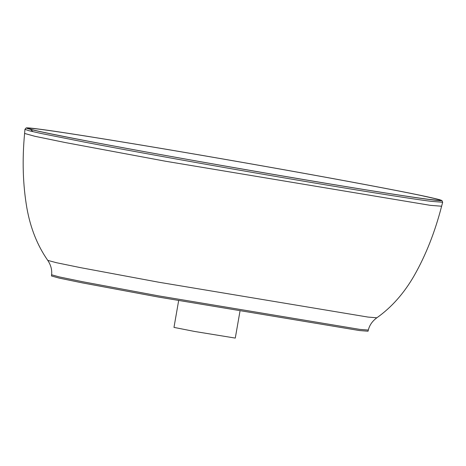 <?xml version="1.0" encoding="UTF-8"?>
<svg xmlns="http://www.w3.org/2000/svg" width="466" height="466" viewBox="0 0 466 466"><rect width="100%" height="100%" fill="white"/><g stroke="black" fill="none" stroke-linecap="round" stroke-linejoin="round"><path stroke-width="0.7" d="M51.604 274.783L51.481 275.971L59.205 278.115L82.441 282.903L158.341 297.046L359.455 330.545L368.035 331.221L368.332 330.056L359.74 329.38L158.522 295.863L82.581 281.714L59.333 276.926L51.604 274.783C52.151 269.849 50.87 265.049 47.759 260.372L56.38 262.696L80.694 267.682L158.842 282.239L367.93 317.066L376.825 317.806C391.586 307.362 404.039 293.3 414.198 275.627C425.842 255.141 434.982 232.01 441.611 206.228L430.304 205.337L165.372 161.207L65.397 142.573L34.787 136.27L24.599 133.445L24.948 129.35L28.944 130.707L40.938 133.439L84.783 142.159C131.389 151.106 213.638 165.849 279.944 177.144C347.059 188.637 410.866 198.842 431.341 201.359L442.671 202.25L441.611 206.228M239.949 311.375L235.283 338.089L194.677 331.472L173.981 327.394L178.641 300.675M430.293 199.611C409.952 197.112 346.57 186.971 279.903 175.554C214.04 164.329 132.332 149.685 86.035 140.802C32.661 130.666 11.545 125.476 37.851 128.954C54.382 131.022 89.425 136.497 142.986 145.369C194.741 153.984 255.677 164.609 301.473 172.863C347.706 181.175 395.535 190.134 420.483 195.33C444.902 200.496 448.17 201.924 430.293 199.611M429.151 199.401C387.397 194.409 185.526 159.925 86.903 140.942C31.024 130.195 15.058 126.269 38.998 129.158C55.431 131.214 90.27 136.655 143.516 145.479C194.974 154.042 255.554 164.609 301.083 172.816C347.042 181.076 394.591 189.982 419.394 195.149C443.667 200.281 446.917 201.702 429.151 199.401M368.332 330.056C369.486 325.233 372.317 321.15 376.825 317.806M47.759 260.372C37.408 245.547 30.453 228.101 26.882 208.028C22.869 184.81 22.106 159.949 24.599 133.445M442.671 202.25L441.902 200.52L439.339 199.599L417.559 194.73C380.046 187.047 308.859 173.969 234.666 161.026C147.629 145.794 61.832 131.872 37.787 128.942C21.96 127.154 27.873 128.144 25.991 128.051L24.948 129.35M29.876 129.053L34.146 130.2C43.268 132.379 60.895 135.967 87.026 140.965C131.074 149.4 203.397 162.418 269.086 173.678C343.529 186.452 403.061 196.029 428.796 199.349L438.133 200.31M30.64 129.443L32.958 131.68"/></g></svg>
